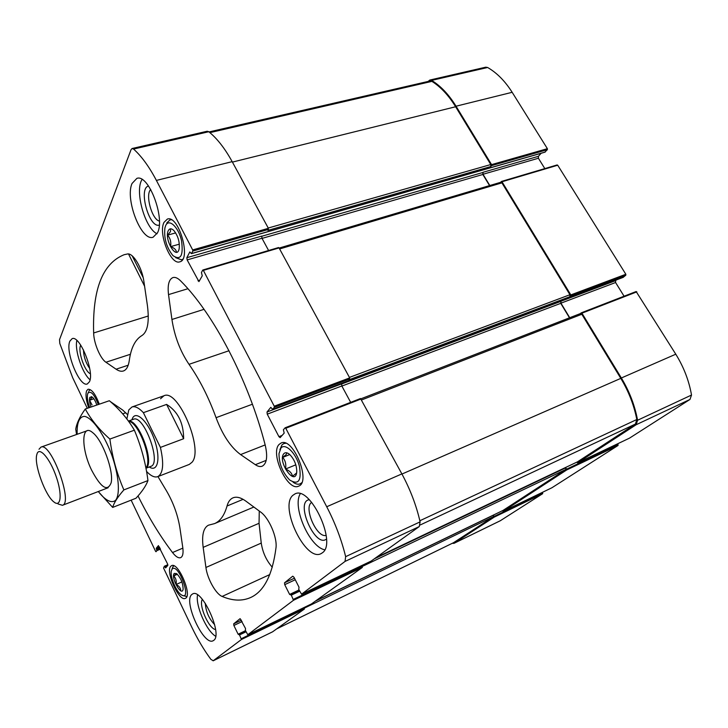 <?xml version="1.0" encoding="UTF-8"?>
<svg xmlns="http://www.w3.org/2000/svg" width="728" height="728" viewBox="0 0 728 728"><rect width="100%" height="100%" fill="white"/><g stroke="black" fill="none" stroke-linecap="round" stroke-linejoin="round"><path stroke-width="1.09" d="M551.97 487.724L618.063 445.454L617.617 443.798M502.411 510.728L503.139 511.32L552.024 487.705L503.166 511.311L566.657 469.979L565.874 467.758L374.329 558.822M500.336 520.72L542.678 493.675L542.369 492.374M544.872 152.134L547.374 149.668L547.383 148.685L512.157 92.301C505.059 81.09 496.878 72.818 487.624 67.495L485.785 67.176L429.829 80.044L428.11 81.445M544.826 168.596L538.401 158.249L538.42 156.32L541.15 153.262M623.132 277.368L625.798 275.22L625.843 274.265L557.712 165.22L556.984 165.047M624.078 296.214L615.579 282.519L615.651 280.626L616.534 279.87M576.785 462.171L577.65 462.817L629.502 438.138L689.989 399.445L691.518 395.049C689.006 380.708 683.765 367.094 675.784 354.199L636.135 291.537L581.372 312.812M214.633 624.615C208.972 618.682 205.86 611.584 205.305 603.321M159.387 221.103C151.879 219.474 145.027 194.631 150.723 189.48M147.429 305.642L143.898 281.481C142.087 267.649 132.987 252.607 127.418 253.999L124.142 254.709C102.53 263.427 92.365 289.517 93.648 332.969C93.775 343.061 100.328 358.686 105.942 362.244L116.089 369.205C118.819 371.071 121.258 371.653 123.405 370.98C126.463 369.897 128.428 366.384 129.293 360.451C131.031 347.811 135.244 339.503 141.96 335.535C147.638 331.777 149.458 321.812 147.429 305.642M577.65 462.817L636.181 424.715L637.582 420.247C634.852 405.487 629.438 391.4 621.357 377.987L581.936 313.186L581.253 312.84L580.316 313.604M279.133 248.066L500.819 182.255L501.91 182.855L569.933 294.731L569.888 296.696L570.825 294.913L501.992 181.754L501.446 181.454L500.618 182.319M209.045 131.941L430.075 80.99L431.913 81.363C440.768 86.987 448.675 95.45 455.628 106.752L490.772 164.546L490.79 166.557L491.582 165.62L491.573 164.619L456.037 106.206C448.885 94.595 440.749 85.986 431.622 80.389L429.829 80.044M452.306 543.306L453.99 543.325L494.212 517.135L493.511 515.142L315.433 601.101M299.053 589.971L289.626 594.43L284.721 584.675L295.25 579.752M284.721 584.675L284.53 582.8L292.747 576.185L293.976 577.24L299.008 587.178L298.771 589.416L301.547 594.194L345.036 561.425L345.645 556.656C341.487 539.675 335.18 523.041 326.726 506.752L285.767 428.264L285.149 427.782L283.392 429.766L284.193 433.096L280.144 437.646L278.933 436.673L267.24 414.159L341.823 385.976L350.678 402.347M615.651 280.626L560.979 301.228L560.742 303.339L569.487 317.808M267.24 414.159L267.021 411.993L270.789 407.361L272.636 409.364L274.356 407.307L274.247 406.206L203.349 270.379L202.748 270.097L201.429 272.509L202.257 275.821L198.935 281.609L187.142 259.914L261.971 238.256L268.596 250.496M538.42 156.32L482.983 172.299L482.837 174.483L489.562 185.604M159.423 546.91L156.238 548.248L158.477 545.609M245.509 630.675L238.129 634.215L233.87 625.47L242.106 621.557M311.466 603.94L362.362 567.412L361.789 565.529M233.87 625.47L233.67 623.841L240.131 618.636L245.518 628.51L245.381 630.43L247.784 634.716L293.502 600.263L291.309 595.149L289.626 594.43M371.244 561.024L419.264 526.572L420.111 521.858C416.343 505.441 410.264 489.453 401.874 473.91L360.515 398.525L285.249 427.764M569.888 296.696L349.04 379.761L349.695 377.896L279.051 247.911L278.551 247.547L203.039 270.006M187.142 259.914L186.85 257.685L189.817 251.943L191.409 253.653L192.82 251.06L192.674 249.931L156.393 180.417C149.122 166.621 141.514 156.174 133.552 149.058L132.096 148.512L131.058 149.64L59.523 339.658L59.814 343.479L72.663 377.677L87.296 408.317M490.79 166.557L267.913 230.385L268.395 228.319L232.168 161.652C224.897 148.412 217.099 138.438 208.781 131.732L207.225 131.24L132.096 148.512M131.14 500.145L155.583 551.333L156.01 551.724L156.893 550.641L156.238 548.248M158.331 545.672L167.558 563.909L167.795 565.447L165.629 567.904L164.373 566.211L163.554 568.04L191.746 627.081C197.525 639.148 203.904 649.904 210.883 659.341L213.222 660.76L241.441 639.493L239.512 634.943L238.129 634.215M272.6 631.804L304.422 609.008L304.013 607.543M279.115 444.435C269.806 453.353 287.651 491.846 298.58 486.168C311.511 482.127 293.102 436.827 281.081 443.024L279.115 444.435M163.991 222.377C158.067 233.542 170.798 265.438 179.771 261.825C191.619 259.769 178.715 214.806 167.404 219.046L163.991 222.377M170.807 566.238C165.211 571.334 179.052 602.038 185.34 598.343C192.765 596.014 178.287 561.67 171.599 565.656L170.807 566.238M99.281 404.195C95.523 394.148 91.792 389.161 88.106 389.225L86.668 390.699C85.349 394.467 86.031 400.182 88.707 407.835M292.802 495.377C279.133 506.761 305.633 562.071 320.993 553.671L322.395 552.789C337.346 543.07 310.11 485.185 294.922 493.939L292.802 495.377M191.728 594.567C183.119 601.401 203.804 646.309 213.122 640.74L213.741 640.349C223.087 634.561 201.838 588.024 192.665 593.921L191.728 594.567M69.852 341.168C64.947 351.515 79.661 387.605 87.333 383.947L89.398 381.818C94.822 372.317 79.771 334.825 72.118 338.666L69.852 341.168M132.032 183.492C124.843 199.317 141.423 241.714 153.089 237.219L157.476 232.851C165.474 218.309 148.594 173.728 136.864 178.378L132.032 183.492M126.863 418.964L128.801 409.909L131.977 406.979C135.108 405.978 138.902 407.871 143.38 412.667L160.415 447.42C164.109 463.818 163.208 473.564 157.712 476.667L189.289 464.419L192.028 462.244C203.94 449.376 178.005 388.315 163.946 395.768L160.542 398.753M265.21 445.099C248.576 380.398 213.559 313.677 180.626 280.89C177.787 278.05 175.221 276.94 172.955 277.559C168.896 279.343 167.422 285.021 168.523 294.603L171.935 319.474C174.529 336.363 180.226 351.315 189.016 364.328C199.563 379.415 208.581 397.197 216.061 417.681C222.522 434.916 230.703 447.219 240.595 454.581L255.346 464.701C257.94 466.457 260.233 466.957 262.216 466.202C266.83 463.581 267.831 456.547 265.21 445.099M222.122 596.432C232.642 600.918 242.169 601.283 250.696 597.497C264.036 591.391 272.463 574.874 275.976 547.929C277.495 537.601 268.951 517.754 260.542 511.975L245.982 501.21C240.904 497.533 236.582 496.405 233.033 497.815C230.184 499.044 228.183 501.774 227.027 506.015C224.415 515.324 220.247 521.193 214.514 523.623L208.463 525.188C203.412 527.827 201.647 535.216 203.167 547.356L205.924 567.476C207.271 578.596 215.879 594.094 222.122 596.432L269.769 574.583M138.02 495.932C148.539 517.18 160.033 536.054 172.518 552.534C175.757 556.692 178.478 558.394 180.681 557.639C182.819 556.538 183.52 553.134 182.764 547.429L179.889 527.755C177.577 513.804 172.572 500.609 164.883 488.188L157.958 476.576M127.309 414.405L122.75 410.091L110.265 401.528M247.766 634.725L311.511 603.922L247.784 634.716M186.85 257.685L261.762 236.09L261.971 238.256M267.021 411.993L341.678 383.856L341.823 385.976M301.547 594.194L371.271 561.015L301.574 594.175M489.808 185.522L483.01 174.274L482.983 172.299M569.733 317.717L560.942 303.166L560.979 301.228M453.499 542.715L493.52 516.643L493.511 515.142M577.477 461.843L635.426 424.051L636.818 419.519C634.006 405.141 628.664 391.427 620.802 378.378L581.809 314.259L580.216 313.686M502.984 510.455L565.838 469.46L565.874 467.758M259.259 511.029L259.05 523.295L261.252 543.088C262.653 552.397 266.33 560.442 272.272 567.212M144.599 286.231L128.528 253.999M157.002 233.797C144.808 227.928 134.489 190.782 142.06 179.479M159.259 225.098C149.14 228.51 137.983 188.124 148.548 186.031M90.044 379.752C82.373 373.619 74.402 349.959 76.859 340.486M90.345 373.746C84.53 371.444 77.468 350.441 80.753 345.172M89.69 368.432C85.777 362.835 83.702 356.638 83.456 349.849M215.661 636.254C206.479 631.04 195.25 605.287 197.561 594.913M215.57 629.538C208.854 628.892 198.38 604.895 202.357 599.371M324.724 549.795C309.436 546.883 292.037 506.834 300.245 493.784M326.472 539.029C315.26 548.584 294.704 501.419 309.264 499.699M326.171 535.38C316.816 538.401 303.185 507.17 311.721 502.375M90.181 389.698L88.843 391.063M98.316 404.531C94.221 394.139 90.745 390.39 87.906 393.266L87.588 394.194C86.96 397.524 87.633 401.965 89.626 407.516M96.806 405.05C95.532 401.246 94.021 398.589 92.274 397.06L89.844 397.315C89.089 399.445 89.508 402.684 91.073 407.025M91.319 396.56L91.546 398.025L89.58 400.236L92.047 404.941M174.037 565.884L173.018 566.52L171.89 569.378M182.892 595.55L186.596 596.505M172.145 569.032L171.298 571.116C170.061 577.004 176.203 591.636 181.254 594.794C192.838 602.557 178.615 562.28 172.145 569.032M174.247 573.418C170.488 577.231 181.9 597.579 183.119 589.161C182.965 583.055 180.781 577.859 176.558 573.573L174.247 573.418M176.003 574.11L173.701 575.894C175.903 578.123 176.677 580.999 176.03 584.52C179.024 585.904 180.599 587.942 180.762 590.645M175.657 257.685L181.49 259.823L182.764 259.177M171.389 219.774L169.952 219.883L166.767 222.986M165.666 225.598L164.91 227.919C163.836 238.238 166.512 247.475 172.936 255.628C180.762 260.815 183.611 255.719 181.463 240.34C178.333 226.817 168.841 218.154 165.666 225.598M168.277 230.649C163.855 239.33 176.849 261.024 179.17 248.694C179.825 242.024 178.087 235.999 173.956 230.63C171.48 228.21 169.588 228.219 168.277 230.649M170.561 228.892L170.479 231.641L167.622 235.117C170.379 238.447 171.353 242.287 170.534 246.637C174.265 247.939 176.231 249.759 176.422 252.116M285.722 443.27L283.784 443.589L281.945 444.899L279.898 449.713M293.066 482.191C295.732 484.102 298.089 484.666 300.118 483.865L301.738 482.737M280.972 448.011L278.997 453.58C279.033 463.827 282.61 472.645 289.717 480.034C298.553 485.349 301.765 480.68 299.354 466.038C295.923 452.98 285.303 442.751 280.972 448.011M283.884 453.635C276.949 461.261 295.577 487.66 296.769 471.717C296.66 465.101 294.349 459.404 289.826 454.609C287.36 452.479 285.376 452.161 283.884 453.635M286.859 452.88L286.159 454.591L282.701 457.402C285.412 460.542 286.35 464.419 285.503 469.041C289.589 470.697 291.919 473.127 292.492 476.321L296.351 473.182M93.83 398.78L89.58 400.236M177.395 574.274L173.701 575.894M181.891 581.927L176.03 584.52M289.771 454.554L282.701 457.402M295.805 464.828L285.503 469.041M175.676 232.905L167.622 235.117M179.334 244.171L170.534 246.637M143.38 412.667L166.603 404.413C177.887 411.493 183.574 422.932 183.638 438.72L166.603 404.413M160.415 447.42L183.638 438.72M157.712 476.667C154.6 477.723 150.869 475.985 146.546 471.435M37.128 453.535C39.721 446.61 50.105 458.877 56.174 476.549C62.38 494.203 61.006 507.78 54.027 502.047C45.509 496.05 34.098 465.156 36.682 455.064L37.128 453.535M39.003 449.267L40.959 447.119C50.878 441.659 73.519 503.002 62.435 505.305L58.04 503.958M77.177 434.279C76.677 422.95 79.388 416.27 84.748 416.389C92.429 418.09 103.722 433.833 111.457 454.154C118.782 474.62 120.429 493.921 115.697 500.209C111.693 503.776 105.287 500.464 98.316 491.518M91.546 470.015C80.917 448.439 81.245 422.668 92.656 432.614C102.384 439.748 113.914 470.989 111.157 482.728C107.526 492.11 100.983 487.869 91.546 470.015M98.28 491.536L112.667 507.416C113.978 502.757 117.709 496.924 123.869 489.908C116.953 473.992 112.294 457.048 109.883 439.066C99.154 429.566 90.955 419.546 85.285 409.009C79.789 416.698 76.604 423.441 75.739 429.238L76.558 434.507M112.667 507.416L135.972 498.243C142.051 491.646 146.046 485.749 147.957 480.562L123.869 489.908M85.285 409.009L109.355 400.728C119.692 409.482 128.037 419.301 134.38 430.202C141.187 446.319 145.718 463.108 147.957 480.562M109.883 439.066L134.38 430.202M618.063 445.454L566.657 469.979M689.989 399.445L636.181 424.715M629.502 438.138L577.686 462.799M691.518 395.049L637.582 420.247M675.784 354.199L621.357 377.987M636.836 291.855L581.936 313.186M557.712 165.22L501.992 181.754M625.843 274.265L570.825 294.913M512.157 92.301L456.037 106.206M547.383 148.685L491.573 164.619M487.624 67.495L431.622 80.389M500.627 520.575L453.99 543.325M542.678 493.675L494.212 517.135M560.742 303.339L341.878 386.067M560.778 301.401L341.578 384.011M482.837 174.483L262.053 238.402M482.819 172.509L261.671 236.291M293.502 600.263L362.362 567.412M618.108 444.617L566.675 469.123M299.663 591.182L291.309 595.149M293.411 599.326L362.298 566.502M290.69 594.612L299.335 590.526L290.727 594.603M419.264 526.572L345.036 561.425M420.111 521.858L345.645 556.656M401.874 473.91L326.726 506.752M285.767 428.264L361.152 398.971M623.386 277.268L272.727 409.3M274.356 407.307L349.768 378.969M625.798 275.22L570.798 295.896M274.247 406.206L349.695 377.896M203.349 270.379L279.051 247.911M545.263 152.016L191.537 253.535M192.82 251.06L268.505 229.42M547.374 149.668L491.582 165.62M232.168 161.652L156.393 180.417M192.674 249.931L268.395 228.319M208.781 131.732L133.552 149.058M160.478 549.121L156.893 550.641M160.16 548.448L156.775 549.877M159.741 547.583L156.356 549.012M166.466 566.957L165.192 567.503M167.859 565.301L164.783 566.639M167.84 564.728L164.41 566.211L167.84 564.719M272.827 631.686L213.222 660.76M241.441 639.493L304.422 609.008M542.697 492.938L494.212 516.389M246.055 631.795L239.512 634.943M241.341 638.684L304.34 608.208M245.764 631.194L239.021 634.434L245.764 631.194M233.67 623.841L241.423 620.156M197.989 280.817L199.791 280.271M278.933 436.673L282.155 435.417M284.53 582.8L294.449 578.178M538.401 158.249L483.01 174.274M615.579 282.519L560.942 303.166M503.084 510.401L315.961 600.727L503.039 510.428M565.838 469.46L362.271 566.448M453.79 542.569L276.904 628.765M493.52 516.643L304.313 608.144M490.772 164.546L268.241 228.028M455.628 106.752L232.405 162.098M431.913 81.363L209.892 132.642M569.933 294.731L349.431 377.413M501.91 182.855L279.616 248.958M581.809 314.259L361.661 399.927M620.802 378.378L401.956 474.055M636.818 419.519L419.856 520.748M635.426 424.051L420.202 524.979M577.613 461.77L376.167 557.502L577.55 461.816M125.78 412.749L122.695 413.841M182.864 548.12L172.518 552.534M243.106 499.335L227.027 506.015M259.05 523.295L203.167 547.356M261.252 543.088L205.924 567.476M148.303 315.998L93.648 332.969M130.421 354.272L105.942 362.244M128.219 365.201L116.089 369.205M187.897 288.725L168.523 294.603M204.049 309.336L171.935 319.474M229.002 350.741L189.016 364.328M252.416 404.222L216.061 417.681M265.165 444.926L240.595 454.581M266.211 460.351L255.346 464.701M143.189 277.623L132.15 255.819M131.877 419.838L132.678 417.881C136.609 410.328 148.712 422.44 154.709 440.54C160.888 458.604 157.676 472.745 149.267 466.957M128.61 421.321C138.529 421.658 153.108 460.906 145.891 467.877M128.474 421.148C138.529 418.573 155.109 463.181 145.937 468.113M128.419 421.066L133.452 419.273C143.698 414.096 161.989 463.636 150.833 466.366L145.955 468.222M500.491 520.657L453.853 543.407M623.268 277.341L272.636 409.364M545.081 152.134L191.409 253.653M272.718 631.758L213.122 660.824M202.875 269.988L278.551 247.547M285.149 427.782L360.515 398.525M557.157 164.938L501.446 181.454M636.135 291.537L581.253 312.84M453.644 542.651L276.849 628.801M580.434 313.559L361.024 398.78M253.872 507.043L214.514 523.623M88.225 392.729L88.488 392.119M171.044 219.592L169.952 219.883M182.564 259.514L181.49 259.823M285.139 443.052L283.784 443.589M301.474 483.301L300.118 483.865M131.977 406.979L163.946 395.768M62.435 505.305L108.126 487.751M40.959 447.119L87.096 430.767"/></g></svg>
